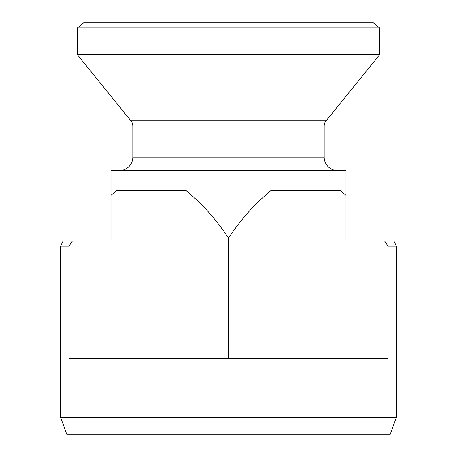 <?xml version="1.0" encoding="UTF-8"?>
<svg xmlns="http://www.w3.org/2000/svg" width="457" height="457" viewBox="0 0 457 457"><rect width="100%" height="100%" fill="white"/><g stroke="black" fill="none" stroke-linecap="round" stroke-linejoin="round"><path stroke-width="0.69" d="M83.631 22.85L373.369 22.85L379.59 27.888L77.41 27.888L83.631 22.85M119.38 170.581A13.43 13.43 0 0 0 132.81 157.151L132.81 126.132A8.392 8.392 0 0 0 130.942 120.848L77.41 54.749L379.59 54.749L379.59 27.888M77.41 54.749L77.41 27.888M130.942 120.848L326.058 120.848L379.59 54.749M326.058 120.848A8.392 8.392 0 0 0 324.19 126.132L324.19 157.151A13.43 13.43 0 0 0 337.62 170.581M396.379 417.361L390.267 434.15L66.733 434.15L60.621 417.361L396.379 417.361L396.379 246.129L388.044 246.129L388.044 358.608L68.956 358.608L68.956 246.129L72.355 241.09L63.077 241.09L60.621 246.129L68.956 246.129M60.621 417.361L60.621 246.129M384.68 241.142L393.923 241.09L396.379 246.129M346.012 195.339L346.012 170.581L110.988 170.581L110.988 195.339L116.678 190.729L186.256 190.729C202.365 204.005 216.447 219.788 228.5 238.08C240.622 219.708 254.703 203.925 270.744 190.729L340.322 190.729L346.012 195.339L346.012 241.09L384.645 241.09L388.044 246.129L386.348 243.604M70.892 243.238L69.43 245.42M72.355 241.09L110.988 241.09L110.988 195.339M228.5 238.08L228.5 358.608M132.81 157.151L324.19 157.151M132.81 126.132L324.19 126.132"/></g></svg>
